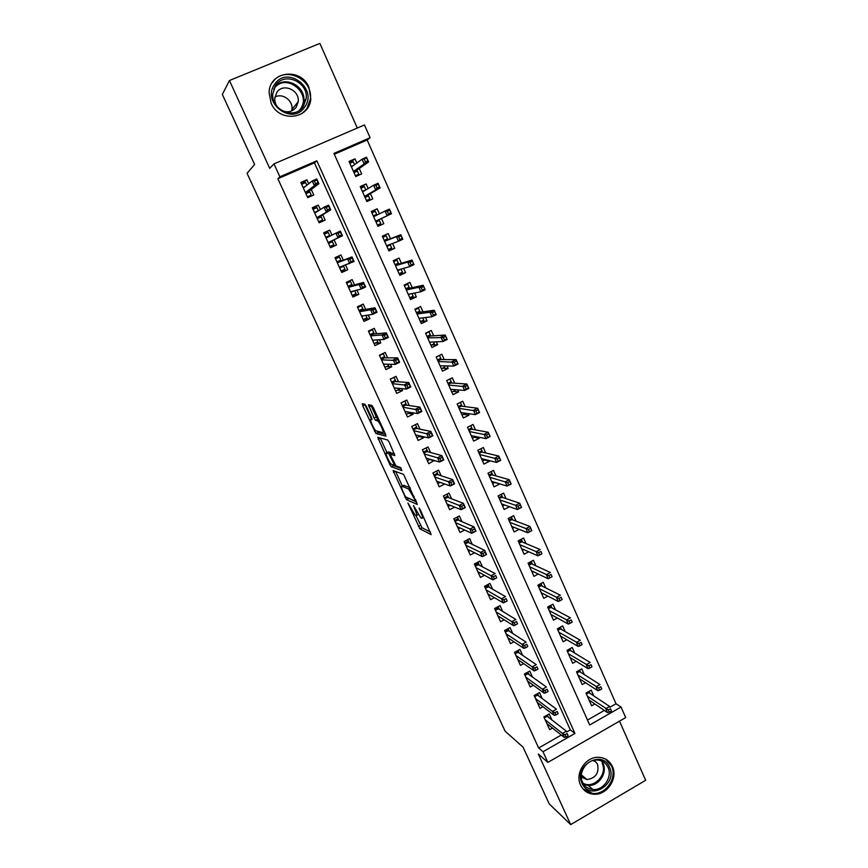 <?xml version="1.0" encoding="UTF-8"?>
<svg xmlns="http://www.w3.org/2000/svg" width="868" height="868" viewBox="0 0 868 868"><rect width="100%" height="100%" fill="white"/><g stroke="black" fill="none" stroke-linecap="round" stroke-linejoin="round"><path stroke-width="1.3" d="M407.906 503.017L419.917 528.84L431.179 534.612L420.264 509.787L419.125 508.073L420.763 512.37C422.564 516.514 422.955 518.5 421.935 518.326L420.796 517.762L413.472 505.523L415.034 509.733C416.814 513.802 417.215 515.755 416.228 515.603L415.132 515.06L407.906 503.017M271.12 103.162C279.062 122.844 309.529 119.458 310.798 99.017L308.932 87.343C301.033 67.064 269.156 71.143 269.091 92.702L271.12 103.162M580.583 785.117C583.231 790.52 587.495 793.547 593.376 794.187C606.58 795.837 618.417 778.553 612.407 766.509C609.434 760.487 604.605 757.417 597.911 757.297C585.216 757.048 574.822 773.681 580.583 785.117M366.404 406.474L364.875 404.195L362.281 403.772L362.77 405.855L375.92 433.512L385.913 436.137L385.457 434.054L373.327 407.656L371.873 405.389L368.466 404.781L374.086 418.061L375.529 420.329L377.613 420.893C379.772 422.217 384.665 433.36 382.755 432.589L375.996 430.832C373.934 429.573 369.139 418.734 370.929 419.374L371.971 419.602L371.493 417.53L366.404 406.474M279.887 176.812L273.973 163.889L364.462 124.959L370.094 137.73L333.909 153.408L589.708 724.975L621.032 707.019L625.698 717.586L547.882 762.397L543.01 751.742L574.941 733.438L316.842 160.797L279.887 176.812L277.869 178.721L538.659 747.988L543.01 751.742M547.882 762.397L538.334 754.021L570.699 824.6L549.194 803.866L523.078 747.185L505.057 731.116L247.044 173.296L254.617 164.497L222.338 94.438L229.445 80.529L269.709 168.338L273.973 163.889M393.063 470.521L406.441 499.642L417.324 504.46L403.566 474.384L393.063 470.521M389.808 464.478L377.754 437.331L387.703 440.022L389.287 442.398L394.875 455.624L390.665 454.3L391.099 456.297L395.927 465.877L400.539 467.505L401.884 470.554L391.262 466.756L389.808 464.478L391.023 463.881M357.291 128.041L319.869 43.4L229.445 80.529M570.699 824.6L645.662 780.278L619.513 721.145M356.824 163.01L354.969 158.844L349.63 162.837M354.969 158.844L349.012 161.448L355.739 176.54L361.674 173.925L359.265 168.49M368.173 188.53L366.133 183.94L360.589 187.412M366.133 183.94L360.209 186.555L366.882 201.528L372.784 198.902L370.419 193.586M379.424 213.843L377.2 208.841L371.461 211.803M377.2 208.841L371.309 211.477L377.938 226.331L383.797 223.684L381.486 218.476M392.596 243.463L394.734 248.27L388.68 250.451M390.502 238.743L388.18 233.546L382.332 236.194L388.897 250.939L394.734 248.27M403.653 268.342L405.584 272.671L399.345 274.364M401.407 263.297L399.085 258.056L393.269 260.726L399.79 275.351L405.584 272.671M414.633 293.026L416.347 296.889L409.924 298.093M412.235 287.644L409.902 282.382L404.119 285.073L410.586 299.579L416.347 296.889M425.526 317.525L427.034 320.91L420.416 321.648M422.987 311.807L420.633 306.512L414.882 309.225L421.305 323.623L427.034 320.91M436.333 341.829L437.635 344.748L431.526 344.987M433.642 335.797L431.277 330.469L425.57 333.193L431.939 347.482L437.635 344.748M447.053 365.938L448.148 368.412L442.441 368.249M444.232 359.591L441.845 354.231L436.17 356.976L442.485 371.157L448.148 368.412M457.686 389.862L458.586 391.891L453.15 391.403M454.724 383.2L452.336 377.819L446.684 380.575L452.966 394.658L458.586 391.891M468.243 413.613L468.948 415.186L463.696 414.416M465.15 406.636L462.742 401.233L457.132 404L463.349 417.975L468.948 415.186M478.724 437.168L479.234 438.318L474.102 437.277M475.49 429.899L473.071 424.463L467.494 427.251L473.668 441.118L479.234 438.318M489.118 460.55L489.433 461.266L484.398 459.986M485.754 452.988L483.324 447.519L477.769 450.318L483.91 464.087L489.433 461.266M499.436 483.747L494.586 482.532M495.943 475.892L493.501 470.402L487.979 473.223L494.066 486.872L499.567 484.051M506.044 498.633L503.592 493.111L498.113 495.943L504.156 509.505L509.505 506.717M516.08 521.201L513.617 515.657L508.171 518.511L514.16 531.965L519.129 529.35M526.041 543.596L523.567 538.041L518.142 540.894L524.098 554.251L528.731 551.788M535.925 565.838L533.44 560.251L528.059 563.126L533.961 576.374L538.312 574.041M545.744 587.907L543.249 582.298L537.889 585.184L543.748 598.345L547.849 596.121M555.487 609.813L552.981 604.182L547.643 607.079L553.469 620.143L557.343 618.027M565.155 631.568L562.638 625.904L557.343 628.823L563.115 641.788L566.793 639.759M574.757 653.148L572.229 647.474L566.956 650.403L572.696 663.271L576.2 661.318M584.283 674.588L581.744 668.892L576.504 671.832L582.2 684.602L585.542 682.725M551.907 719.941L549.184 713.941L543.878 716.935L549.672 729.684L552.504 728.078M542.207 698.556L539.495 692.577L534.167 695.572L540.005 708.407L542.956 706.747M532.431 677.007L529.74 671.072L524.38 674.045L530.261 686.979L533.343 685.264M522.59 655.307L519.91 649.405L514.518 652.367L520.442 665.398L523.675 663.608M512.673 633.445L510.004 627.575L504.579 630.526L510.547 643.655L513.954 641.788M502.68 611.419L500.033 605.582L494.576 608.522L500.586 621.738L504.178 619.795M492.612 589.231L489.975 583.426L484.496 586.356L490.55 599.669L494.359 597.629M482.467 566.88L479.852 561.108L474.34 564.016L480.438 577.437L484.485 575.289M472.257 544.355L469.653 538.616L464.098 541.513L470.25 555.032L474.579 552.764M461.96 521.657L459.378 515.961L453.79 518.836L459.986 532.464L464.64 530.044M451.588 498.785L449.016 493.122L443.407 495.997L449.646 509.722L454.691 507.129M441.128 475.751L438.579 470.12L432.937 472.973L439.219 486.807L444.741 484.008M430.604 452.532L428.065 446.944L422.39 449.787L428.727 463.718L434.206 460.485M419.993 429.128L417.475 423.595L411.757 426.416L418.148 440.456L423.844 437.624L423.421 436.712M409.295 405.562L406.799 400.05L401.049 402.861L407.483 417.009L413.211 414.199L412.56 412.756M398.521 381.801L396.036 376.343L390.253 379.132L396.741 393.388L402.502 390.589L401.613 388.614M387.66 357.855L385.197 352.441L379.381 355.207L385.913 369.584L391.707 366.795L390.567 364.289M376.712 333.724L374.271 328.354L368.412 331.109L374.998 345.594L380.835 342.827L379.446 339.757M365.678 309.409L363.258 304.082L357.366 306.816L364.007 321.42L369.876 318.664L368.227 315.041M354.556 284.899L352.158 279.615L346.234 282.339L352.929 297.051L358.831 294.317L356.932 290.118M343.359 260.205L340.972 254.953L335.015 257.666L341.753 272.487L347.699 269.774L345.529 265M331.967 235.109L329.699 230.107L323.699 232.798L330.502 247.738L336.48 245.036L334.104 239.796M320.379 209.546L318.339 205.054L312.306 207.723L319.153 222.794L325.164 220.114L322.733 214.743M538.659 747.988L561.281 735.044M566.717 731.941L570.309 729.88L314.444 162.858L277.869 178.721M308.683 183.777L306.892 179.817L300.816 182.464L307.717 197.644L313.771 194.985L311.276 189.484M609.976 707.192L616.02 703.742L367.175 140.008L334.288 154.265M587.495 720.049L604.334 710.425M593.745 695.865L591.206 690.147L585.987 693.098L591.64 705.782L594.84 703.959M367.175 140.008L370.094 137.73M616.02 703.742L621.032 707.019M570.309 729.88L574.941 733.438M314.444 162.858L316.842 160.797M434.391 460.875L429.801 459.519M423.844 437.624L419.168 436.528M413.211 414.199L408.394 413.374M402.502 390.589L397.479 390.079M391.707 366.795L386.358 366.654M380.835 342.827L374.954 343.142M369.876 318.664L363.182 319.608M358.831 294.317L352.375 295.847M347.699 269.774L341.482 271.901M329.699 230.107L323.883 233.199M318.339 205.054L312.773 208.765M306.892 179.817L301.576 184.135M594.233 760.238L594.168 760.921M415.924 515.462L422.022 527.755L430.495 532.051M408.058 497.993L416.749 502.149M395.656 471.465L402.394 486.102M404.705 495.357L405.736 496.984L415.24 501.118L414.98 499.784L408.644 489.02L402.014 486.286C401.081 486.254 401.515 488.25 403.294 492.297L404.705 495.357M403.674 485.451L410.054 487.566M386.998 452.684L380.358 438.264L378.209 439.327M394.495 453.725L392.716 453.28M401.222 468.449L393.486 465.736L391.349 466.8M386.434 452.966C384.535 452.13 389.396 463.035 391.479 464.304L394.072 465.248L393.649 463.284L388.842 453.747L386.434 452.966L388.246 452.065M391.837 453.725L390.925 452.619L388.755 453.693M388.582 451.892L390.925 452.619M392.661 464.76L393.486 465.736M369.226 406.777L368.347 404.9M370.886 405.182L376.289 416.987L377.732 419.244L378.763 419.494M377.135 431.19L378.177 432.514L385.609 434.401M364.658 404.162L371.515 419.081M589.003 691.384L589.849 693.272M609.325 712.129L611.473 710.903L610.508 708.711L608.36 709.948L609.325 712.129L607.524 712.595L605.788 708.668L609.651 706.454L588.884 692.631L586.41 694.042M608.36 709.948L587.386 696.245M607.524 712.595L589.079 700.042M610.508 708.711L611.473 710.903M588.949 691.416L588.884 692.631M548.305 717.131L547.328 714.982M564.949 734.795L565.936 736.986L568.128 735.739L567.14 733.536L564.949 734.795L562.453 733.449L564.233 737.388L546.927 723.652M545.202 719.832L562.453 733.449L566.381 731.192L547.176 716.263L544.312 717.879M567.14 733.536L568.128 735.739M564.233 737.388L565.936 736.986M547.176 716.263L547.263 715.026M609.499 767.149C618.092 784.39 589.426 801.305 581.994 783.218C573.292 765.793 602.294 749.019 609.499 767.149M582.558 782.231C584.707 786.592 588.168 789.023 592.931 789.511C603.444 790.705 612.797 776.936 608.012 767.366C605.658 762.603 601.839 760.14 596.555 759.999C586.356 759.695 577.936 773.041 582.558 782.231M594.103 761.345L594.244 760.227L597.477 764.024C599.343 772.932 595.839 778.119 586.985 779.583L581.332 777.023L583.079 776.296M582.916 788.828L592.649 793.428C605.755 795.055 617.495 777.912 611.528 765.967L605.712 759.164M304.592 107.111C292.266 126.348 260.845 102.359 274.809 84.109C287.427 64.883 318.447 89.144 304.592 107.111M275.72 85.248L272.78 93.82C271.098 110.344 294.784 120.077 303.268 106.536L306.122 98.854C308.737 82.254 284.617 71.295 275.72 85.248M278.487 108.066C275.872 105.278 274.635 102.012 274.787 98.29L276.849 92.366C283.044 82.623 299.927 90.163 298.191 101.806L296.183 107.274C291.898 112.297 286.7 113.133 280.592 109.802M302.021 113.524L306.773 108.804L310.299 99.419C313.684 78.793 283.695 65.013 272.585 82.384M274.928 97.053C282.501 92.702 293.2 100.525 291.941 109.411L291.691 110.941M580.074 679.818L580.616 679.514M579.542 670.129L580.442 672.147M576.536 671.897L579.574 670.194L579.499 671.55L577.003 672.95M599.604 690.179L601.763 688.953L600.786 686.751L598.627 687.977L599.604 690.179L597.824 690.711L596.066 686.751L599.951 684.548L579.499 671.55M598.627 687.977L577.947 675.065M597.824 690.711L579.65 678.885M600.786 686.751L601.763 688.953M570.634 658.638L571.285 658.28M570.016 648.711L570.97 650.87M567.075 650.664L570.124 648.96L570.048 650.306L567.542 651.705M589.806 668.078L591.976 666.852L590.989 664.628L588.819 665.854L589.806 668.078L588.037 668.653L586.269 664.66L590.175 662.479L570.048 650.306M588.819 665.854L568.442 653.723M588.037 668.653L570.157 657.575M590.989 664.628L591.976 666.852M561.119 637.307L561.9 636.884M560.413 627.13L561.433 629.441M557.538 629.267L560.609 627.586L560.522 628.92L558.005 630.309M579.933 645.792L582.113 644.577L581.126 642.342L578.934 643.557L579.933 645.792L578.186 646.432L576.406 642.418L580.334 640.237L560.522 628.92M578.934 643.557L558.862 632.23M578.186 646.432L560.587 636.114M581.126 642.342L582.113 644.577M551.549 615.824L552.46 615.325M550.735 605.397L551.831 607.85M547.936 607.73L551.028 606.048L550.93 607.372L548.392 608.75M569.983 623.343L572.175 622.139L571.177 619.882L568.985 621.087L569.983 623.343L568.258 624.049L566.457 619.991L570.406 617.821L550.93 607.372M568.985 621.087L549.205 610.584M568.258 624.049L550.952 614.49M571.177 619.882L572.175 622.139M538.399 703.275L537.813 703.601M534.2 695.637L537.628 693.63M538.659 695.908L537.661 693.695L537.552 695.084L534.677 696.7M554.956 712.726L555.965 714.939L558.167 713.691L557.158 711.478L554.956 712.726L552.471 711.424L554.272 715.406L537.27 702.407M535.523 698.566L552.471 711.424L556.431 709.189L537.552 695.084M557.158 711.478L558.167 713.691M554.272 715.406L555.965 714.939M528.818 681.944L528.135 682.324M524.489 674.306L527.863 672.114M528.959 674.523L527.983 672.375L527.863 673.742L524.966 675.358M544.898 690.494L545.907 692.718L548.12 691.481L547.111 689.246L544.898 690.494L542.424 689.235L544.236 693.239L527.538 681.011M525.78 677.149L542.424 689.235L546.406 687.011L527.863 673.742M547.111 689.246L548.12 691.481M544.236 693.239L545.907 692.718M519.173 660.461L518.391 660.895M514.724 652.823L518.022 650.436M519.173 652.986L518.229 650.891L518.109 652.259L515.191 653.854M534.764 668.089L535.773 670.335L538.008 669.098L536.988 666.852L534.764 668.089L532.301 666.884L534.135 670.921L517.74 659.463M515.972 655.568L532.301 666.884L536.305 664.66L518.109 652.259M536.988 666.852L538.008 669.098M534.135 670.921L535.773 670.335M509.473 638.815L508.572 639.304M504.872 631.177L508.398 629.257L508.106 628.606M509.321 631.286L508.398 629.257L508.279 630.602L505.35 632.208M524.543 645.51L525.563 647.778L527.809 646.541L526.789 644.284L524.543 645.51L522.102 644.349L523.947 648.418L507.867 637.752M506.077 633.824L522.102 644.349L526.127 642.136L508.279 630.602M526.789 644.284L527.809 646.541M523.947 648.418L525.563 647.778M541.903 594.179L542.967 593.604M540.992 583.513L542.153 586.106M538.258 586.03L541.372 584.348L541.263 585.672L538.713 587.039M559.958 600.721L562.171 599.517L561.162 597.249L558.949 598.453L559.958 600.721L558.243 601.481L556.442 597.401L560.413 595.242L541.263 585.672M558.949 598.453L539.484 588.775M558.243 601.481L541.241 592.714M561.162 597.249L562.171 599.517M499.718 617.007L498.688 617.56M494.955 609.369L498.503 607.459L498.124 606.613M499.393 609.423L498.503 607.459L498.373 608.804L495.422 610.388M514.247 622.757L515.277 625.047L517.534 623.821L516.503 621.531L514.247 622.757L511.816 621.651L513.672 625.752L497.917 615.879M496.127 611.918L511.816 621.651L515.863 619.448L498.373 608.804M516.503 621.531L517.534 623.821M513.672 625.752L515.277 625.047M532.182 572.381L533.429 571.708M531.173 561.455L532.399 564.2M528.514 564.167L531.639 562.497L531.531 563.809L528.97 565.176M549.856 577.936L552.081 576.732L551.061 574.442L548.836 575.647L549.856 577.936L548.164 578.75L546.341 574.638L550.345 572.489L531.531 563.809M548.836 575.647L529.697 566.804M548.164 578.75L531.466 570.775M551.061 574.442L552.081 576.732M489.91 595.025L488.727 595.654M484.973 587.397L488.532 585.499L488.055 584.446M489.4 587.397L488.532 585.499L488.391 586.833L485.429 588.417M503.874 599.842L504.916 602.142L507.183 600.916L506.142 598.616L503.874 599.842L501.454 598.768L503.331 602.902L487.903 593.842M486.091 589.86L501.454 598.768L505.534 596.587L488.391 586.833M506.142 598.616L507.183 600.916M503.331 602.902L504.916 602.142M522.395 550.42L523.849 549.65M521.288 539.234L522.579 542.142M518.706 542.142L521.842 540.482L521.733 541.784L519.151 543.14M539.668 554.967L541.914 553.773L540.894 551.462L538.648 552.656L539.668 554.967L538.008 555.845L536.164 551.701L540.189 549.563L521.733 541.784M538.648 552.656L519.834 544.681M538.008 555.845L521.614 548.674M540.894 551.462L541.914 553.773M480.047 572.869L478.691 573.585M474.904 565.274L478.496 563.375L477.921 562.128M479.32 565.22L478.496 563.375L478.344 564.699L475.36 566.272M493.415 576.732L494.467 579.054L496.746 577.838L495.704 575.517L493.415 576.732L491.017 575.723L492.905 579.878L477.801 571.643M475.979 567.629L491.017 575.723L495.118 573.542L478.344 564.699M495.704 575.517L496.746 577.838M492.905 579.878L494.467 579.054M512.532 528.297L514.225 527.408M511.328 516.861L512.684 519.91M508.811 519.965L511.968 518.315L511.849 519.596L509.256 520.952M530.641 528.308L528.384 529.491L529.415 531.824L531.672 530.63L529.968 526.464L531.813 530.63L527.766 532.768L525.921 528.59L529.968 526.464L511.849 519.596M528.384 529.491L509.896 522.384M529.415 531.824L527.766 532.768L511.686 526.409M470.141 550.54L468.579 551.354M464.771 542.977L468.373 541.089L467.711 539.625M469.176 542.869L468.373 541.089L468.221 542.402L465.215 543.965M483.943 555.791L486.232 554.576L485.179 552.243L482.879 553.448L483.943 555.791L482.391 556.681L480.492 552.482L484.615 550.312L486.514 554.511L482.391 556.681L467.635 549.281M485.179 552.243L484.615 550.312L468.221 542.402M482.879 553.448L465.791 545.234M502.594 506.011L504.568 504.992M501.292 494.304L502.713 497.516M498.85 497.614L502.029 495.975L501.899 497.245L499.295 498.59M520.301 504.97L518.044 506.152L519.075 508.496L521.342 507.313L519.661 503.18L521.516 507.389L517.447 509.505L515.581 505.295L519.661 503.18L501.899 497.245M518.044 506.152L499.881 499.925M519.075 508.496L517.447 509.505L501.693 503.972M460.192 528.026L458.391 528.959M454.55 520.518L458.174 518.641L457.414 516.97M458.955 520.344L458.174 518.641L458.011 519.943L454.995 521.494M473.331 532.344L475.631 531.14L474.568 528.786L472.257 529.99L473.331 532.344L471.801 533.299L469.892 529.068L474.036 526.909L475.946 531.14L471.801 533.299L457.382 526.746M474.568 528.786L474.036 526.909L458.011 519.943M472.257 529.99L455.537 522.666M492.59 483.563L494.901 482.369M491.179 471.584L492.677 474.959M488.814 475.1L492.015 473.461L491.874 474.731L489.248 476.065M509.896 481.447L507.617 482.63L508.659 484.984L510.937 483.812L509.266 479.722L511.144 483.953L507.053 486.058L505.176 481.827L509.266 479.722L491.874 474.731M507.617 482.63L489.791 477.291M508.659 484.984L507.053 486.058L491.613 481.371M450.21 505.317L448.127 506.391M444.264 497.885L447.91 496.019L447.053 494.131M448.647 497.657L447.91 496.019L447.736 497.31L444.698 498.861M462.633 508.713L464.955 507.509L463.881 505.143L461.559 506.337L462.633 508.713L461.136 509.733L459.205 505.469L463.371 503.321L465.302 507.585L461.136 509.733L447.063 504.048M463.881 505.143L463.371 503.321L447.736 497.31M461.559 506.337L445.197 499.935M482.51 460.941L485.223 459.563M480.991 448.702L482.565 452.228M478.713 452.412L481.924 450.796L481.773 452.044L479.136 453.378M499.404 457.751L497.104 458.922L498.156 461.299L500.456 460.127L498.796 456.069L500.695 460.344L496.572 462.438L494.684 458.163L498.796 456.069L481.773 452.044M497.104 458.922L479.635 454.496M498.156 461.299L496.572 462.438L481.469 458.608M440.217 482.424L437.787 483.65M433.891 475.078L437.559 473.223L436.604 471.129M438.275 474.796L437.559 473.223L437.385 474.503L434.325 476.044M451.859 484.886L454.192 483.704L453.107 481.306L450.774 482.499L451.859 484.886L450.373 485.982L448.43 481.686L452.629 479.548L454.572 483.845L450.373 485.982L436.658 481.165M453.107 481.306L452.629 479.548L437.385 474.503M450.774 482.499L434.781 477.031M472.355 438.156L475.566 436.539M470.727 425.635L472.366 429.324M468.525 429.562L471.758 427.946L471.595 429.183L468.948 430.517M488.825 433.859L486.514 435.02L487.577 437.418L489.888 436.257L488.25 432.242L490.16 436.55L486.015 438.633L484.105 434.325L488.25 432.242L471.595 429.183M486.514 435.02L469.393 431.515M487.577 437.418L486.015 438.633L471.237 435.671M430.224 459.313L427.371 460.745M423.443 452.109L427.132 450.264L426.079 447.942M427.815 451.772L427.132 450.264L426.947 451.534L423.877 453.063M440.987 460.886L443.342 459.704L442.246 457.295L439.902 458.478L440.987 460.886L439.534 462.047L437.58 457.718L441.801 455.591L443.754 459.921L439.534 462.047L426.177 458.12M442.246 457.295L441.801 455.591L426.947 451.534M439.902 458.478L424.278 453.953M462.112 415.197L465.172 413.168M460.376 402.394L462.101 406.257M458.261 406.539L461.505 404.933L461.353 406.159L458.673 407.483M478.159 409.783L475.838 410.944L476.912 413.352L479.234 412.202L477.617 408.22L479.537 412.56L475.371 414.633L473.451 410.293L477.617 408.22L461.353 406.159M475.838 410.944L459.074 408.372M476.912 413.352L475.371 414.633L460.941 412.55M420.264 435.975L416.879 437.667M412.918 428.966L416.629 427.132L415.468 424.582M417.28 428.564L416.629 427.132L416.434 428.38L413.342 429.91M430.04 436.691L432.405 435.508L431.309 433.078L428.944 434.26L430.04 436.691L428.608 437.917L426.633 433.555L430.886 431.439L432.85 435.801L428.608 437.917L415.62 434.901M431.309 433.078L430.886 431.439L416.434 428.38M428.944 434.26L413.711 430.702M451.805 392.065L455.071 390.459L454.691 389.613M449.96 378.98L451.751 383.005M447.921 383.341L451.186 381.746L451.024 382.962L448.333 384.274M467.418 385.522L465.085 386.672L466.159 389.103L468.503 387.953L466.897 384.014L468.839 388.387L464.64 390.448L462.709 386.076L466.897 384.014L451.024 382.962M465.085 386.672L448.68 385.056M466.159 389.103L464.64 390.448L450.557 389.265M409.902 412.322L406.3 414.405M402.307 405.638L406.04 403.815L404.781 401.038M406.658 405.172L406.04 403.815L405.844 405.052L402.73 406.571M419.005 412.3L421.381 411.128L420.275 408.676L417.899 409.848L419.005 412.3L417.595 413.602L415.609 409.197L419.884 407.103L421.87 411.497L417.595 413.602L404.976 411.497M420.275 408.676L419.884 407.103L405.844 405.052M417.899 409.848L403.045 407.266M441.411 368.748L444.698 367.164L444.123 365.884M436.192 357.03L439.479 355.446L441.324 359.58M437.505 359.97L440.792 358.375L440.608 359.58L437.906 360.882M456.59 361.066L454.246 362.206L455.331 364.658L457.675 363.518L456.101 359.623L458.054 364.028L453.834 366.079L451.881 361.663L456.101 359.623L440.608 359.58M454.246 362.206L438.21 361.555M455.331 364.658L453.834 366.079L440.098 365.797M391.62 382.137L395.374 380.325L394.039 377.374L390.274 379.186M399.03 388.376L399.389 389.157L395.634 390.969M395.96 381.605L395.374 380.325L395.168 381.551L392.043 383.059M407.873 387.714L410.271 386.553L409.154 384.079L406.756 385.24L407.873 387.714L406.495 389.081L404.488 384.654L408.785 382.56L410.792 386.998L406.495 389.081L394.246 387.92M409.154 384.079L408.785 382.56L395.168 381.551M406.756 385.24L392.314 383.656M430.951 345.269L434.25 343.685L433.479 341.959M425.689 333.464L428.998 331.88L430.821 335.981M428.184 331.945L428.998 331.88M427.002 336.415L430.311 334.831L430.127 336.024L427.403 337.326M445.675 336.404L443.309 337.543L444.405 340.017L446.77 338.878L445.219 335.026L447.183 339.475L442.94 341.504L440.966 337.066L445.219 335.026L430.127 336.024M443.309 337.543L427.653 337.88M444.405 340.017L442.94 341.504L429.562 342.155M446.77 338.878L447.183 339.475M380.846 358.451L384.632 356.65L383.276 353.677L379.5 355.479M383.276 353.677L382.571 353.688M388.072 364.234L388.669 365.547L384.904 367.359M385.186 357.866L384.632 356.65L384.405 357.866L381.269 359.363M396.665 362.933L399.074 361.772L397.945 359.287L395.537 360.448L396.665 362.933L395.309 364.376L393.28 359.905L397.609 357.833L399.627 362.303L395.309 364.376L383.439 364.159M397.945 359.287L397.609 357.833L384.405 357.866M395.537 360.448L381.486 359.862M399.627 362.303L399.074 361.772M420.405 321.605L423.725 320.032L422.759 317.862M415.099 309.702L418.43 308.14L420.231 312.198M416.597 308.411L418.43 308.14M416.423 312.686L419.754 311.113L419.559 312.296L416.824 313.587M420.004 318.198L419.07 318.632M434.673 311.558L432.297 312.686L433.403 315.182L435.779 314.053L434.239 310.245L436.224 314.715L431.949 316.744L429.964 312.263L434.239 310.245L419.559 312.296M432.297 312.686L429.964 312.263L417.02 314.021M433.403 315.182L431.949 316.744L418.94 318.328M435.779 314.053L436.224 314.715M369.996 334.592L373.793 332.791L372.437 329.797L368.64 331.598M372.437 329.797L370.853 329.959M377.027 339.92L377.873 341.764L374.075 343.565M373.641 340.137L372.719 340.571M374.314 333.93L373.793 332.791L373.565 333.996L370.408 335.493M385.359 337.945L387.779 336.795L386.651 334.288L384.22 335.439L385.359 337.945L384.025 339.464L381.985 334.961L386.336 332.9L388.376 337.402L384.025 339.464L372.556 340.202M386.651 334.288L386.336 332.9L373.565 333.996M384.22 335.439L381.985 334.961L370.582 335.873M388.376 337.402L387.779 336.795M409.772 297.757L413.114 296.194L411.942 293.568M404.423 285.767L407.776 284.205L409.566 288.23M404.162 285.051L407.776 284.205M405.768 288.773L409.11 287.21L408.915 288.371L406.159 289.652M410.282 293.905L408.437 294.762M423.584 286.505L421.186 287.623L422.304 290.14L424.702 289.022L423.183 285.257L425.179 289.771L420.882 291.778L418.875 287.265L423.183 285.257L408.915 288.371M421.186 287.623L418.875 287.265L406.3 289.977M422.304 290.14L420.882 291.778L408.231 294.317M424.702 289.022L425.179 289.771M359.059 310.538L362.889 308.758L361.511 305.742L357.692 307.522M361.511 305.742L358.386 306.339M365.905 315.399L366.99 317.796L363.171 319.576M363.497 315.778L361.804 316.57M363.366 309.822L362.889 308.758L362.65 309.952L359.471 311.428M373.956 312.762L376.397 311.623L375.258 309.095L372.817 310.234L373.956 312.762L372.654 314.357L370.593 309.811L374.976 307.771L377.027 312.306L372.654 314.357L361.576 316.071M375.258 309.095L374.976 307.771L362.65 309.952M372.817 310.234L370.593 309.811L359.591 311.71M377.027 312.306L376.397 311.623M399.063 273.735L402.416 272.172L401.081 269.167L397.718 270.718M393.671 261.648L397.045 260.096L398.813 264.078M393.486 261.235L397.045 260.096M395.027 264.675L398.39 263.123L398.184 264.273L395.417 265.543M412.409 261.257L410 262.364L411.117 264.903L413.526 263.785L412.029 260.064L414.036 264.621L409.718 266.617L407.7 262.06L412.029 260.064L398.184 264.273M410 262.364L407.7 262.06L395.504 265.738M411.117 264.903L409.718 266.617L397.446 270.122M413.526 263.785L414.036 264.621M348.035 286.299L351.887 284.53L350.509 281.492L346.657 283.261M350.509 281.492L346.397 282.697M354.686 290.693L356.021 293.634L352.18 295.413M354.166 290.823L350.802 292.375M352.332 285.518L351.887 284.53L351.638 285.713L348.437 287.189M362.466 287.373L364.918 286.245L363.768 283.695L361.316 284.823L362.466 287.373L361.186 289.044L359.113 284.465L363.529 282.425L365.591 287.004L361.186 289.044L350.52 291.756M363.768 283.695L363.529 282.425L351.638 285.713M361.316 284.823L359.113 284.465L348.513 287.351M365.591 287.004L364.918 286.245M388.267 249.517L391.652 247.977L390.296 244.939L386.911 246.479M382.842 237.344L386.227 235.803L387.985 239.742M382.788 237.214L386.227 235.803M390.068 244.418L390.296 244.939L389.667 244.57M384.199 240.393L387.584 238.852L387.367 239.991L384.589 241.25M401.135 235.803L398.705 236.899L399.844 239.459L402.264 238.353L400.788 234.675L402.817 239.264L398.466 241.25L396.437 236.66L400.788 234.675L387.367 239.991M398.705 236.899L396.437 236.66L384.611 241.326M399.844 239.459L398.466 241.25L386.586 245.731M402.264 238.353L402.817 239.264M336.925 261.876L340.798 260.118L339.41 257.058L335.536 258.816M339.41 257.058L335.46 258.642M339.714 268.006L343.576 266.237L344.965 269.297L341.102 271.055M341.211 261.029L340.798 260.118L340.549 261.279L337.326 262.744M350.878 261.778L353.352 260.65L352.191 258.078L349.717 259.207L350.878 261.778L349.63 263.514L347.536 258.903L351.974 256.885L354.068 261.496L339.366 267.246M352.191 258.078L351.974 256.885L340.549 261.279M349.717 259.207L347.536 258.903L337.359 262.809M354.068 261.496L353.352 260.65M377.406 225.137L380.792 223.586L377.396 225.116M371.916 212.844L375.334 211.315L376.994 215.058M379.034 219.647L380.792 223.586M373.294 215.915L376.701 214.385L376.517 215.297M388.473 213.81L390.915 212.714L389.775 210.132L387.334 211.228L388.473 213.81L387.128 215.676L385.077 211.043L389.461 209.079L391.501 213.702L375.627 221.156L378.437 219.929L379.424 220.515L376.028 222.056M387.334 211.228L385.077 211.043L373.641 216.718M390.915 212.714L391.501 213.702L378.437 219.929M389.461 209.079L389.775 210.132M325.739 237.257L329.634 235.51L328.223 232.429L324.328 234.176M329.959 246.555L333.833 244.765L329.949 246.512M333.833 244.765L332.433 241.684L328.538 243.431M339.204 235.966L341.688 234.848L340.516 232.255L338.032 233.373L339.204 235.966L337.977 237.789L335.873 233.134L340.332 231.127L342.437 235.781L328.137 242.541L331.381 241.109L332.433 241.684L332.032 240.794M329.916 236.139L329.634 235.51L329.428 236.389M341.688 234.848L342.437 235.781L331.381 241.109M338.032 233.373L335.873 233.134L326.108 238.071M340.516 232.255L340.332 231.127M366.578 200.855L369.855 199L366.426 200.53M360.914 188.161L364.354 186.642L365.829 189.951M368.054 194.964L369.855 199M362.292 191.253L365.656 190.059M364.658 196.548L367.468 195.3L368.477 195.918L365.059 197.437M375.866 185.351L377.016 187.944L379.468 186.859L378.318 184.266L375.866 185.351L373.62 185.231L378.036 183.278L380.097 187.933L375.692 189.897L373.62 185.231L362.596 191.915M377.016 187.944L375.692 189.897L364.593 196.396M379.468 186.859L380.097 187.933L367.468 195.3M378.036 183.278L378.318 184.266M314.455 212.454L318.372 210.718L316.961 207.604L313.033 209.34M318.892 222.219L322.603 220.038L318.697 221.774M322.603 220.038L321.193 216.935L317.287 218.671M316.874 217.781L320.129 216.327L321.193 216.935L320.748 215.958M327.431 209.947L329.927 208.841L328.744 206.226L326.249 207.333L327.431 209.947L326.227 211.846L324.1 207.159L328.603 205.163L330.719 209.861L316.809 217.64M329.927 208.841L330.719 209.861L320.129 216.327M326.249 207.333L324.1 207.159L314.759 213.137M328.744 206.226L328.603 205.163M355.663 176.378L358.82 174.229L355.381 175.737M349.826 163.282L353.276 161.773L354.567 164.66M356.976 170.085L358.82 174.229M351.214 166.396L353.591 165.365M353.591 171.712L356.423 170.475L357.442 171.115L353.992 172.634M364.3 159.256L365.461 161.882L367.923 160.797L366.773 158.182L362.075 159.202L366.513 157.26L368.596 161.958L364.159 163.9L362.075 159.202L351.453 166.916M365.461 161.882L364.159 163.9L353.46 171.43M367.923 160.797L368.596 161.958L356.423 170.475M366.513 157.26L366.773 158.182M306.805 185.253L305.601 182.584L301.652 184.309M307.999 197.524L311.286 195.116L307.359 196.841M311.286 195.116L309.865 191.991L305.927 193.716M303.084 187.445L305.232 186.501M305.514 192.794L308.791 191.361L309.865 191.991L309.377 190.917M315.551 183.712L318.079 182.606L316.885 179.98L314.368 181.076L315.551 183.712L314.39 185.698L312.241 180.967L316.766 178.982L318.903 183.712L314.39 185.698L305.395 192.544M318.079 182.606L318.903 183.712L308.791 191.361M314.368 181.076L312.241 180.967L303.333 188.009M316.885 179.98L316.766 178.982M418.267 514.561L416.759 515.332M415.577 509.451L415.034 509.733M423.758 517.393L422.488 518.044M421.316 512.077L420.763 512.37M422.065 527.787L419.971 528.872M420.503 525.4L418.409 526.485M408.622 498.601L406.506 499.675M405.692 496.952L404.955 497.321M395.504 471.411L393.475 472.431M416.087 500.695L415.36 501.064M415.533 499.501L414.98 499.784M414.09 496.344L413.526 496.626M410.228 487.946L408.383 488.868M404.152 485.212L402.014 486.286M392.857 453.215L390.665 454.3M395.07 464.749L394.213 465.183M394.202 463.013L393.649 463.284M390.871 455.754L390.307 456.036M372.003 418.853L370.929 419.374M378.958 419.928L377.298 420.741M377.851 419.309L375.649 420.383M376.289 416.987L374.086 418.061M371.168 405.833L368.954 406.908M378.177 432.514L376.018 433.566M375.779 430.658L374.499 431.287M364.929 404.803L362.77 405.855M601.578 760.976L603.043 763.471C607.795 772.954 598.529 786.582 588.092 785.388L583.697 784.238M583.046 783.196C593.571 789.468 607.882 774.527 602.164 763.341M299.265 110.453L300.317 109.118C312.578 93.212 285.116 71.794 273.973 88.796L273.691 89.209M274.679 86.952C284.292 74.8 306.241 85.997 303.789 101.621L301.153 108.956M310.798 99.017L310.267 99.625M593.376 794.187L592.475 793.417M422.022 527.755L419.917 528.84M408.557 498.558L406.441 499.642M410.325 488.163L408.644 489.02M391.012 452.662L388.842 453.747M393.399 465.693L391.262 466.756M379.077 420.177L377.613 420.893M377.732 419.244L375.529 420.329M378.068 432.459L375.92 433.512M586.985 779.583L581.376 774.864M588.092 785.388L592.931 789.511M300.946 109.14L303.789 101.621L306.122 98.854M298.191 101.806L291.941 109.411"/></g></svg>

